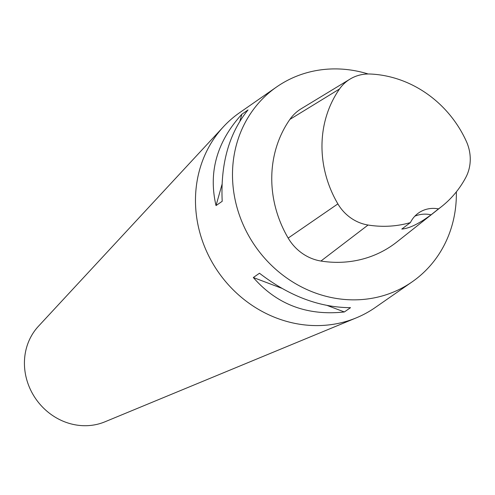 <?xml version="1.0" encoding="UTF-8"?>
<svg xmlns="http://www.w3.org/2000/svg" width="495" height="495" viewBox="0 0 495 495"><rect width="100%" height="100%" fill="white"/><g stroke="black" fill="none" stroke-linecap="round" stroke-linejoin="round"><path stroke-width="0.74" d="M414.835 216.191A29.675 27.126 -124.8 0 1 431.071 214.818C419.098 223.69 409.34 228.442 401.792 229.074A15602.047 1672.067 -24.1 0 1 410.411 222.583A29.675 27.126 -124.8 0 1 418.677 212.893A29.675 27.126 -124.8 0 1 438.514 208.896A15602.047 755.265 -31.8 0 1 431.071 214.818M410.411 222.583A108.201 98.92 -124.8 0 1 368.063 225.027A41.438 37.88 -124.8 0 1 337.875 203.884A108.201 98.92 -124.8 0 1 339.527 88.976A41.438 37.88 -124.8 0 1 350.027 79.107A41.438 37.88 -124.8 0 1 370.229 74.021A108.201 98.92 -124.8 0 1 466.333 141.329A41.438 37.88 -124.8 0 1 465.814 177.427A108.201 98.92 -124.8 0 1 441.645 206.526A108.201 98.92 -124.8 0 1 438.514 208.896M350.027 79.107L301.276 108.702A44.977 41.122 55.2 0 0 289.878 119.413A111.74 102.162 55.2 0 0 288.177 238.083A44.977 41.122 55.2 0 0 320.939 261.032A111.74 102.162 55.2 0 0 396.934 241.925L441.645 206.526M259.485 273.234C289.061 296.029 319.405 307.506 350.528 307.673L344.359 311.961C307.197 315.996 276.847 304.518 253.316 277.522L259.485 273.234M344.359 311.961L327.486 305.576M281.643 288.238L253.316 277.522M248.032 109.94C229.074 133.235 220.461 163.684 222.199 201.298L216.03 205.586C208.253 172.173 216.86 141.725 241.863 114.227L248.032 109.94M216.03 205.586L222.001 184.462M239.939 121.04L241.863 114.227M456.341 191.874A118.695 108.516 -124.8 0 1 412.186 281.828A118.695 108.516 -124.8 0 1 246.671 231.982A118.695 108.516 -124.8 0 1 276.662 86.928A118.695 108.516 -124.8 0 1 368.187 73.99M412.186 281.828L375.173 307.568A118.695 108.516 -124.8 0 1 356.375 317.827A118.695 108.516 -124.8 0 1 209.657 257.722A118.695 108.516 -124.8 0 1 223.48 126.72A118.695 108.516 -124.8 0 1 239.648 112.668L276.662 86.928M223.48 126.72L38.431 326.273A59.344 54.258 55.2 0 0 31.519 391.774A59.344 54.258 55.2 0 0 104.878 421.833L356.375 317.827M320.939 261.032L368.063 225.027M288.177 238.083L337.875 203.884M289.878 119.413L339.527 88.976"/></g></svg>
